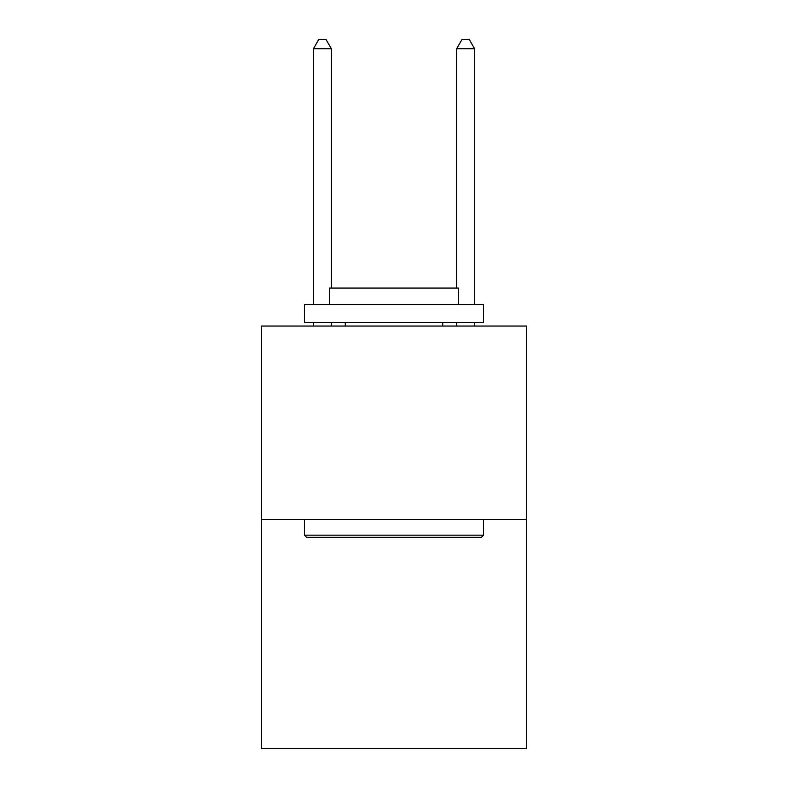 <?xml version="1.0" encoding="UTF-8"?>
<svg xmlns="http://www.w3.org/2000/svg" width="788" height="788" viewBox="0 0 788 788"><rect width="100%" height="100%" fill="white"/><g stroke="black" fill="none" stroke-linecap="round" stroke-linejoin="round"><path stroke-width="1.18" d="M526.502 519.41L526.502 326.035L261.498 326.035L261.498 748.6L526.502 748.6L526.502 519.41L261.498 519.41M481.379 537.317L306.621 537.317L304.473 535.17L483.527 535.17L481.379 537.317M304.473 304.542L483.527 304.542L483.527 322.45L304.473 322.45L304.473 304.542M458.458 304.542L458.458 288.073L329.542 288.073L329.542 304.542M304.473 519.41L304.473 535.17M483.527 519.41L483.527 535.17M345.302 322.45L345.302 326.035M442.698 322.45L442.698 326.035M331.334 288.073L331.334 48.708L313.427 48.708L313.427 304.542M313.427 322.45L313.427 326.035M331.334 322.45L331.334 326.035M313.427 48.708L318.795 39.4L325.956 39.4L331.334 48.708M474.573 326.035L474.573 322.45M474.573 304.542L474.573 48.708L456.666 48.708L456.666 288.073M456.666 326.035L456.666 322.45M456.666 48.708L462.044 39.4L469.205 39.4L474.573 48.708"/></g></svg>
